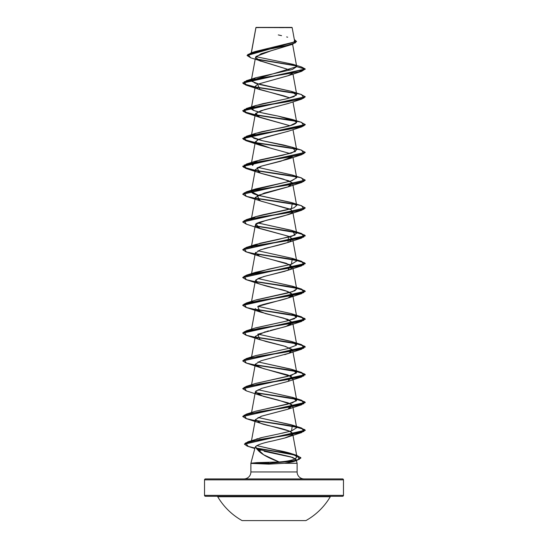 <?xml version="1.0" encoding="UTF-8"?>
<svg xmlns="http://www.w3.org/2000/svg" width="548" height="548" viewBox="0 0 548 548"><rect width="100%" height="100%" fill="white"/><g stroke="black" fill="none" stroke-linecap="round" stroke-linejoin="round"><path stroke-width="0.82" d="M217.727 496.748A65.294 65.294 0 0 0 242.093 520.6L305.907 520.6A65.294 65.294 0 0 0 330.273 496.748L217.727 496.748A0.938 0.938 0 0 0 216.919 496.289A0.938 0.938 0 0 1 217.727 496.748L330.273 496.748A0.938 0.938 0 0 1 331.081 496.289A0.938 0.938 0 0 0 330.273 496.748M205.473 496.289L342.527 496.289A0.938 0.938 0 0 0 343.466 495.351L204.534 495.351A0.938 0.938 0 0 0 205.473 496.289A0.938 0.938 0 0 1 204.534 495.351L343.466 495.351L343.466 479.856A0.938 0.938 0 0 0 342.527 478.918L205.473 478.918A0.938 0.938 0 0 0 204.534 479.856L343.466 479.856L204.534 479.856L204.534 495.351L204.534 479.856A0.938 0.938 0 0 1 205.473 478.918L342.527 478.918A0.938 0.938 0 0 1 343.466 479.856L343.466 495.351A0.938 0.938 0 0 1 342.527 496.289L205.473 496.289M255.93 27.551L292.159 27.64L255.93 27.551M251.169 463.409L268.13 463.409L268.746 464.135L251.196 463.416L268.746 464.135L284.583 463.293L268.746 464.135L268.13 463.409L296.146 460.731L300.866 458.053L296.831 455.621L285.775 453.182L256.252 448.312L292.2 454.436L300.653 457.498L296.701 460.567L268.13 463.409L251.169 463.409M304.065 478.918A6.946 6.946 0 0 1 297.119 471.972L297.119 463.293L284.583 463.293L297.119 463.293L297.119 471.972A6.946 6.946 0 0 0 304.065 478.918M250.881 471.972A6.946 6.946 0 0 1 243.935 478.918A6.946 6.946 0 0 0 250.881 471.972L297.119 471.972L250.881 471.972L250.881 463.293L255.197 447.189L250.881 463.293L250.881 471.972M255.957 447.586L263.656 454.772L279.138 461.957L257.122 462.615L279.138 461.957C265.081 456.792 257.279 451.627 255.717 446.456L255.197 447.189M256.724 448.99L290.7 456.833L296.091 459.471L297.119 463.293L296.091 459.471C296.276 460.19 295.351 460.909 293.31 461.628L284.583 463.293L292.885 461.772L296.091 459.471L292.68 457.429L264.163 451.312M289.57 45.176L271.007 50.82L256.012 56.471M296.16 93.496L291.372 91.365L255.067 83.138L251.32 80.398L255.546 57.341L258.964 60.527L290.214 70.096L250.772 57.841L247.895 54.458L259.3 51.074L292.557 44.299L296.495 41.566M288.481 75.59L257.594 84.255L255.341 86.262L257.957 88.831L289.981 97.948L284.159 95.948L260.005 89.66L257.594 84.255L288.001 75.761L292.379 73.364M288.412 103.401L260.663 110.812L255.341 114.053L258.067 116.669L289.981 125.732L259.999 117.443L255.656 113.395L264.218 109.73L288.008 103.551L301.64 99.126L259.403 106.079L244.134 109.552L246.36 113.025L255.169 114.964L246.018 112.915L242.743 110.874L305.25 96.866L301.64 99.126M288.508 131.157L259.101 139.171L255.341 141.836L251.32 163.763L259.711 159.982L291.639 153.036L296.68 149.864L292.742 147.371L283.679 145.028L262.602 140.754L253.888 138.267L251.32 135.979L254.56 133.739L261.677 131.732L277.994 128.403C289.632 126.341 295.865 124.286 296.694 122.231M255.546 142.713L270.39 148.111L289.988 153.515L259.999 145.227L255.546 142.713L257.519 139.863L266.102 137.014L287.995 131.335L301.64 126.917L259.396 133.863L244.134 137.336L246.36 140.809L255.169 142.747L246.018 140.706L242.743 138.658L305.257 124.766L301.64 126.917M251.32 247.114L259.896 243.291L291.783 236.346L296.68 233.222L292.659 211.302L291.769 212.877L291.269 209.768L260.005 200.801L257.183 195.609L287.995 186.909L292.228 182.737L283.165 179.032L260.005 173.017L257.033 167.907L261.533 166.099L287.995 159.126L292.543 156.461L280.96 161.187L261.533 166.099L255.341 169.62L261.081 173.387L288.755 180.792L292.659 183.518L288.447 186.745L264.239 193.081L255.341 197.41L261.122 201.185L289.981 209.089M255.608 252.395L255.341 252.977L259.862 256.32L272.082 259.663L259.999 256.375L255.32 253.21L260.375 249.84L288.001 242.476L288.515 236.27L260.005 228.591L256.005 224.187L265.972 220.406L287.995 214.7L291.769 212.877C282.679 217.789 254.868 221.687 255.635 224.577L255.341 225.194L258.314 227.927L288.515 236.27L292.659 239.086L288.96 242.12C282.96 244.072 275.582 246.025 266.828 247.97L263.862 248.765M255.334 281.117L257.389 283.063L255.895 279.864L263.465 276.665L287.995 270.267L290.611 264.965L272.082 259.663L286.207 263.273L292.659 266.883L290.707 269.123L284.542 271.363L265.643 276.062L258.327 278.411L255.341 280.768L251.559 301.386M257.389 283.063C262.129 285.015 269.061 286.96 278.199 288.906C285.556 290.296 290.385 292.248 292.673 294.756C293.214 299.064 264.122 302.962 257.772 306.455L288.001 298.05L292.646 294.577L286.371 291.104L259.999 284.159L257.389 283.063M255.252 327.985L285.083 321.429L294.297 318.792L296.68 316.58L292.673 294.756M255.546 309.435L265.41 313.572L283.864 318.155L292.659 322.45L285.796 326.567L270.342 330.458M268.643 330.869L266.794 331.334M265.417 331.698L255.341 336.342L257.642 338.76L266.102 341.548L285.611 346.446L292.659 350.234L289.008 353.241L284.707 354.672M255.69 365.201L263.478 368.612L288.043 375.024L292.659 378.017L292.372 379.01M256.327 390.642L255.341 391.909L263.17 396.314L288.33 402.917L292.659 405.808L287.769 409.281L261.375 416.227L255.341 419.7L260.964 423.419L289.221 431.043L292.659 433.591L291.831 435.119C290.529 436.092 288.138 437.071 284.665 438.044L291.831 435.119C297.454 430.173 267.643 426.276 260.964 423.419L255.354 419.617L261.636 416.144L287.995 409.198L291.769 404.616L278.11 400.033L259.999 395.3L255.354 391.827L261.629 388.354L288.001 381.408L291.515 376.64L260.005 367.516L255.334 364.187L261.04 360.762L289.008 353.241L292.269 349.487L284.042 345.987L259.999 339.733L257.772 334.239L287.995 325.841L292.666 322.745L287.885 319.402L260.005 311.949L257.772 306.455M272.973 440.873C263.629 442.77 257.875 444.634 255.717 446.456C258.012 444.586 263.766 442.722 272.973 440.873L284.665 438.044M279.138 461.957C284.556 461.587 288.967 460.902 292.372 459.895C294.009 459.765 295.523 458.697 296.9 456.696C295.338 454.504 288.775 452.353 277.22 450.244L256.786 445.599L292.242 453.888L296.9 456.696C296.009 458.457 294.495 459.519 292.372 459.895C289.029 460.889 284.618 461.58 279.138 461.957M292.659 433.591L296.9 456.696M252.135 440.935L252.676 440.585L252.135 440.935M256.43 439.044L257.807 438.626M259.43 438.174L261.725 437.592M262.91 437.304L278.24 434.05L262.937 437.297L248.018 441.757L289.118 434.893L303.955 431.461L301.647 428.036L255.457 420.426L288.097 425.303L300.619 427.741L305.257 430.18L244.435 444.058L248.018 441.757M282.028 433.242L291.57 430.92L296.68 427.728L291.2 424.741L258.012 417.487L292.358 425.104L291.57 430.92L278.24 434.05M255.457 411.274L292.433 402.855L296.694 400.047L292.543 397.382L258.012 389.697L292.358 397.321L296.42 400.794L287.351 404.266L255.642 411.212L246.353 414.137L288.591 407.191L303.866 403.718L301.647 400.245L255.457 392.642L288.097 397.519L300.619 399.958L305.257 402.396L242.75 416.405L246.353 414.137M255.245 383.559L291.536 375.359L296.68 372.161L291.241 369.181L258.019 361.913L292.358 369.537L296.42 373.01L287.351 376.483L255.642 383.429L246.353 386.354L288.591 379.408L303.866 375.935L301.64 372.462L255.457 364.852L288.104 369.729L300.626 372.167L305.257 374.606L242.75 388.614L246.353 386.354M292.659 322.45L296.68 344.37L291.378 341.438L277.761 338.315M296.68 316.58L291.303 313.627L258.012 306.339L291.303 313.627L292.358 313.963L296.42 317.436L287.344 320.909L255.642 327.855L246.36 330.78L288.604 323.834L303.866 320.361L301.64 316.888L255.457 309.284L288.097 314.162L300.626 316.6L305.257 319.039L242.743 332.931L246.36 330.78M252.183 301.612L252.71 301.284M256.224 299.879L292.536 291.673L296.694 288.94L292.543 286.241L258.019 278.555L292.351 286.172L296.694 288.94L294.886 290.735L287.077 293.187L255.635 300.071L246.36 302.996L288.597 296.05L303.866 292.577L301.647 289.104L255.457 281.494L288.097 286.371L300.626 288.81L305.257 291.248L242.743 305.14L246.36 302.996M251.806 274.137L268.547 269.191L291.42 264.246L296.68 261.012L292.187 258.334L258.019 250.765L292.358 258.389L291.42 264.246L255.642 272.288L251.799 274.137M296.68 233.222L291.426 230.304L258.026 222.981M251.32 219.33L255.854 216.638L285.714 210.151L293.961 207.795L296.68 205.445L291.365 202.507L258.341 195.28L251.32 191.547L252.683 190.156L291.776 180.785L296.68 177.655L292.543 175.1L258.012 167.414L292.358 175.031L296.694 177.805L290.803 181.073L255.642 188.923L252.683 190.156C249.381 192.211 252.697 194.273 262.622 196.328L292.358 202.815L291.413 208.678L262.684 214.85L255.649 216.713L251.799 218.563M296.317 121.43L277.898 116.06L292.358 119.457L296.674 122.43L289.981 125.732L255.642 133.356L251.676 136.938L262.602 140.754L292.358 147.248L295.502 151.467L282.905 155.194L255.635 161.139L252.655 165.455L251.32 163.763M251.32 80.398L296.694 66.671L292.365 69.445L255.642 77.782L251.518 81.179L260.012 84.57L291.372 91.365L296.42 95.147L287.351 98.619L255.649 105.565L251.464 107.826C249.196 110.573 263.581 113.313 277.898 116.06L261.718 112.765L254.279 110.634L251.32 108.189L254.306 106.045L262.684 103.709L285.714 99.003L293.961 96.654L296.68 94.297L292.975 74.069M295.817 93.222L255.286 86.961L243.504 83.837L246.353 80.707L298.619 71.898L305.257 68.966L296.694 66.671L292.94 64.308L301.455 66.938L305.257 68.966L301.647 71.343L259.41 78.289L244.134 81.762L246.36 85.235L255.169 87.173L246.018 85.132L242.743 83.084L305.257 69.192L296.694 66.644M251.388 52.752L255.95 27.674L251.388 52.752L247.107 55.3L296.502 41.449L294.331 39.483L295.447 42.799L284.535 46.114L251.381 52.752L255.252 51.533M293.947 41.867L294.543 40.648L292.159 27.64L288.981 27.633M283.734 27.653L279.555 27.653M292.557 44.299L261.163 53.725L255.532 57.472L260.684 61.225M296.324 65.924L256.779 59.335L296.324 65.924M255.895 27.989L255.909 27.626L255.895 27.989M296.502 41.449L247.107 55.533L250.792 57.848M255.21 86.954L246.031 84.906L242.743 82.858L305.257 68.966L301.441 66.931M295.941 65.616L256.375 59.02L295.941 65.616M255.245 51.533L293.509 42.189M287.673 37.202L286.659 36.922M281.562 35.661L278.288 34.921M292.94 64.308L255.861 56.656M260.636 450.408L258.772 449.826M255.628 87.255L296.194 93.523L255.628 87.255M255.628 115.039L296.194 121.314L255.628 115.039M255.621 142.829L296.201 149.097L255.621 142.829M305.25 152.44L301.64 154.7L259.403 161.646L244.134 165.119L246.36 168.592L255.169 170.531L246.025 168.489L242.743 166.448L305.25 152.44M255.628 170.613L296.201 176.888L255.628 170.613M255.169 198.321L246.025 196.273L242.743 194.232L305.25 180.224L301.647 182.484L259.41 189.43L244.134 192.903L246.353 196.376L260.005 200.801M255.621 198.397L296.194 204.671L255.621 198.397M305.25 208.007L301.647 210.274L259.41 217.22L244.134 220.693L246.353 224.166L242.743 222.015L305.25 208.007M255.169 253.888L246.018 251.847L242.743 249.799L305.257 235.907L300.653 233.475L288.186 231.051L255.628 226.187L294.475 232.119L304.722 235.092L301.647 238.058L259.41 245.004L244.134 248.477L246.36 251.95L259.999 256.375M255.169 281.679L246.018 279.631L242.743 277.589L305.257 263.698L300.647 261.266L288.186 258.834L255.628 253.971L294.475 259.91L304.722 262.876L301.64 265.842L259.403 272.794L244.134 276.267L246.36 279.74L259.999 284.159M255.169 309.462L246.018 307.421L242.743 305.373L305.257 291.481L300.647 289.049L288.186 286.618L255.628 281.754L294.475 287.693L304.722 290.666L301.64 293.632L259.396 300.578L244.134 304.051L246.36 307.524L260.005 311.949M255.169 337.246L246.025 335.205L242.743 333.163L305.257 319.272L300.653 316.84L288.193 314.408L255.621 309.545L294.475 315.477L304.722 318.45L301.64 321.416L259.403 328.362L244.134 331.835L246.353 335.308L259.999 339.733M255.169 365.036L246.025 362.988L242.743 360.947L305.257 347.055L300.653 344.624L288.193 342.192L255.621 337.328L294.468 343.267L304.722 346.233L301.647 349.199L259.41 356.145L244.134 359.618L246.353 363.091L260.005 367.516M255.628 365.112L294.468 371.051L304.722 374.017L301.647 376.99L259.41 383.936L244.134 387.409L246.353 390.882L242.743 388.731L305.257 374.839L300.653 372.407L288.193 369.975L255.628 365.112M255.169 420.604L246.018 418.562L242.743 416.514L305.257 402.622L300.647 400.191L288.186 397.766L255.628 392.902L294.475 398.834L304.722 401.807L301.64 404.773L259.403 411.719L244.134 415.192L246.36 418.665L259.999 423.09M255.621 420.686L294.475 426.625L304.722 429.591L301.64 432.564L259.663 439.523L245.463 443.003L248.333 446.483L254.964 448.059L247.21 446.12L244.422 444.175L305.257 430.413L300.647 427.981L288.186 425.549L255.621 420.686M255.457 86.995L288.097 91.872L300.619 94.311L305.257 96.749L242.743 110.641L246.031 112.689L255.21 114.738M255.457 114.779L288.097 119.656L300.619 122.094L305.257 124.533L242.743 138.425L246.031 140.473L255.21 142.521M255.457 142.569L288.097 147.446L300.626 149.885L305.257 152.323L242.743 166.215L246.031 168.263L255.21 170.312M255.457 170.353L288.104 175.23L300.626 177.668L305.257 180.107L242.75 194.115L246.36 191.848L288.597 184.902L303.866 181.429L301.64 177.956L292.358 175.031M295.817 204.363L255.457 198.136L288.104 203.013L300.626 205.452L305.257 207.891L242.75 221.899L246.36 219.638L288.597 212.693L303.866 209.22L301.64 205.747L292.358 202.815M255.464 225.927L288.097 230.804L300.626 233.243L305.257 235.681L242.75 249.689L246.353 247.422L288.591 240.476L303.866 237.003L301.647 233.53L255.464 225.927M255.464 253.71L288.097 258.588L300.619 261.026L305.257 263.465L242.75 277.473L246.353 275.212L288.591 268.267L303.866 264.794L301.647 261.321L255.457 253.71M255.457 337.068L288.104 341.945L300.626 344.384L305.257 346.822L242.75 360.831L246.36 358.563L288.597 351.617L303.866 348.144L301.64 344.671L255.45 337.068M256.135 448.059L285.714 452.943L296.817 455.381L300.866 457.82L296.146 460.498L268.13 463.409L293.002 461.245L299.345 459.32L297.078 455.463L256.135 448.059M258.019 222.981L292.351 230.605L295.057 235.078L277.987 239.551L255.649 244.497L251.799 246.347M258.019 334.122L292.351 341.747L296.413 345.219L287.344 348.692L255.642 355.638L246.36 358.563M268.801 462.382L268.13 463.176L251.169 463.176L268.13 463.176L268.801 462.382M295.817 176.579L255.279 170.318L243.504 167.195L246.36 164.064L288.604 157.118L303.866 153.646L301.64 150.173L292.358 147.248M295.817 148.789L255.279 142.535L243.504 139.404L246.36 136.281L288.591 129.335L303.866 125.862L301.647 122.389L292.358 119.457M295.817 121.005L255.286 114.751L243.504 111.621L246.353 108.497L288.591 101.551L303.866 98.078L301.647 94.599L292.351 91.674M257.122 462.615L251.169 463.176M258.827 27.612L255.943 27.605M291.913 27.4L256.087 27.4M242.093 520.6L305.907 520.6M255.909 27.599L251.285 52.779M292.605 44.285L296.687 66.527M255.341 86.262L251.32 108.189M292.975 101.853L296.68 122.081M255.341 114.053L251.32 135.979M292.975 129.636L296.68 149.864M292.975 157.427L296.68 177.655M255.341 169.62L251.32 191.547M292.659 183.518L296.68 205.445M255.341 197.41L251.559 218.029M255.341 225.194L251.559 245.819M292.659 239.086L296.68 261.012M255.341 252.977L251.559 273.603M292.659 266.883L296.68 288.796M255.341 308.551L251.559 329.177M255.341 336.342L251.559 356.96M292.659 350.234L296.68 372.161M255.341 364.125L251.559 384.744M292.659 378.017L296.68 399.944M255.341 391.909L251.559 412.534M292.659 405.808L296.68 427.728M255.341 419.7L251.416 441.099M292.885 461.772L296.701 460.567M254.841 448.517L248.333 446.483M288.001 436.982L301.64 432.564M287.995 409.198L301.64 404.773M259.999 395.3L246.353 390.882M288.001 381.408L301.647 376.99M287.995 353.624L301.647 349.199M287.995 325.841L301.64 321.416M288.001 298.05L301.64 293.632M287.995 270.267L301.64 265.842M288.001 242.476L301.647 238.058M260.005 228.591L246.353 224.166M287.995 214.7L301.647 210.274M287.995 186.909L301.647 182.484M260.005 173.017L246.36 168.592M287.995 159.126L301.64 154.7M259.999 145.227L246.36 140.809M259.999 117.443L246.36 113.025M260.005 89.66L246.36 85.235M288.001 75.761L301.647 71.343M255.642 77.782L246.353 80.707M255.649 105.565L246.353 108.497M255.642 133.356L246.36 136.281M255.635 161.139L246.36 164.064M255.642 188.923L246.36 191.848M255.649 216.713L246.36 219.638M292.351 230.605L301.647 233.53M255.649 244.497L246.353 247.422M292.358 258.389L301.647 261.321M255.642 272.288L246.353 275.212M292.351 286.172L301.647 289.104M292.358 313.963L301.64 316.888M292.351 341.747L301.64 344.671M292.358 369.537L301.64 372.462M292.358 397.321L301.647 400.245M292.358 425.104L301.647 428.036M292.242 453.888L297.078 455.463"/></g></svg>
